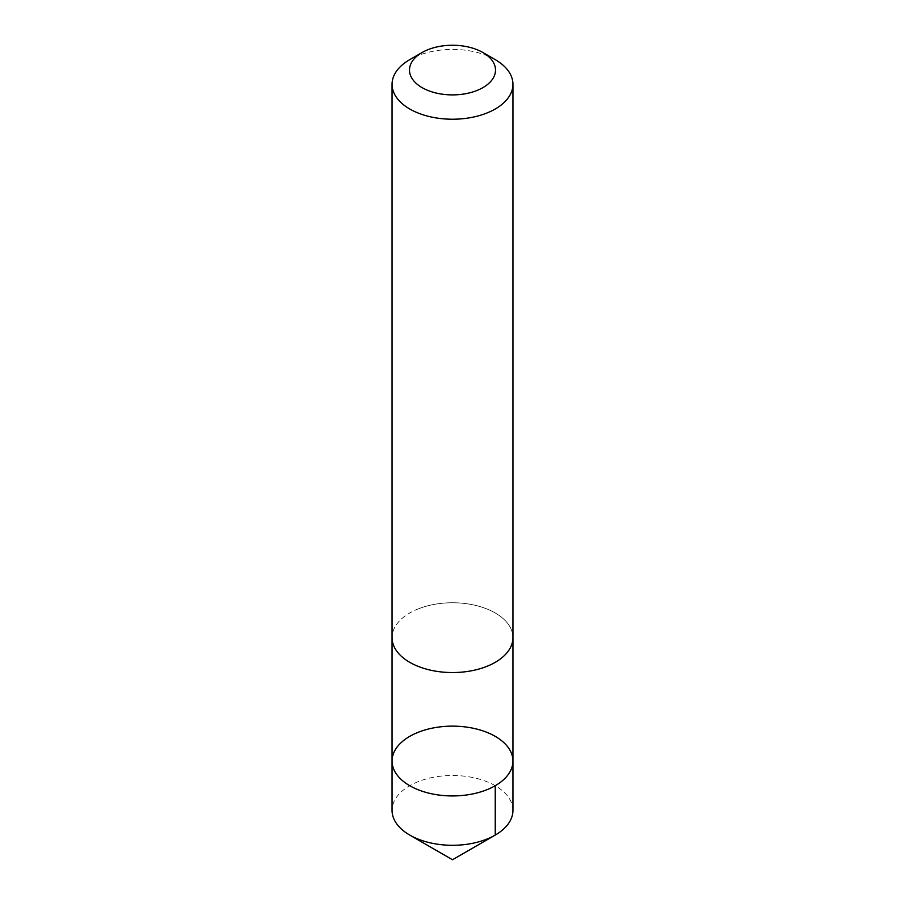 <?xml version="1.0" encoding="UTF-8"?>
<svg xmlns="http://www.w3.org/2000/svg" width="905" height="905" viewBox="0 0 905 905"><rect width="100%" height="100%" fill="white"/><g stroke="black" fill="none" stroke-linecap="round" stroke-linejoin="round"><path stroke-width="0.68" stroke-dasharray="4.53 3.39" d="M512.943 810.394A60.443 34.899 0 0 0 481.166 779.669A60.443 34.899 0 0 0 419.241 781.253A60.443 34.899 0 0 0 392.057 810.394M419.241 608.511A60.443 34.899 0 0 0 392.057 637.652A60.443 34.899 0 0 0 423.834 668.376A60.443 34.899 0 0 0 485.759 666.793A60.443 34.899 0 0 0 512.943 637.652A60.443 34.899 0 0 0 481.166 606.927A60.443 34.899 0 0 0 419.241 608.511M392.057 761.037A60.443 34.899 180 0 1 419.241 731.896A60.443 34.899 180 0 1 481.166 730.312A60.443 34.899 180 0 1 512.943 761.037M512.943 638.093L512.943 637.652A60.443 34.899 0 0 0 452.5 602.753A60.443 34.899 0 0 0 392.057 637.652L392.057 638.093M495.239 59.64A60.443 34.899 0 0 0 409.761 59.64"/><path stroke-width="1.36" d="M419.241 731.896A60.443 34.899 180 0 1 481.166 730.312A60.443 34.899 180 0 1 512.943 761.037A60.443 34.899 180 0 1 452.5 795.936A60.443 34.899 180 0 1 392.057 761.037A60.443 34.899 180 0 1 419.241 731.896M392.057 810.394A60.443 34.899 0 0 0 409.761 835.077A60.443 34.899 0 0 0 485.759 839.535A60.443 34.899 0 0 0 495.239 835.077A60.443 34.899 0 0 0 512.943 810.394L512.943 761.037A60.443 34.899 180 0 1 452.5 795.936A60.443 34.899 180 0 1 392.057 761.037L392.057 810.394M422.092 52.524L409.761 59.64A60.443 34.899 0 0 0 392.057 84.323L392.057 637.652A60.443 34.899 0 0 0 423.834 668.376A60.443 34.899 0 0 0 485.759 666.793A60.443 34.899 0 0 0 512.943 637.652L512.943 84.323A60.443 34.899 0 0 0 495.239 59.64L482.908 52.524A42.999 24.82 0 0 0 422.092 52.524A42.999 24.82 0 0 0 419.173 85.76A42.999 24.82 0 0 0 476.154 90.805A42.999 24.82 0 0 0 482.908 52.524M392.057 84.323A60.443 34.899 0 0 0 423.834 115.048A60.443 34.899 0 0 0 485.759 113.464A60.443 34.899 0 0 0 512.943 84.323M495.239 785.721L495.239 835.077L452.5 859.75L495.239 835.077M452.5 859.75L409.761 835.077M392.057 638.093L392.057 761.037M512.943 638.093L512.943 761.037"/></g></svg>

